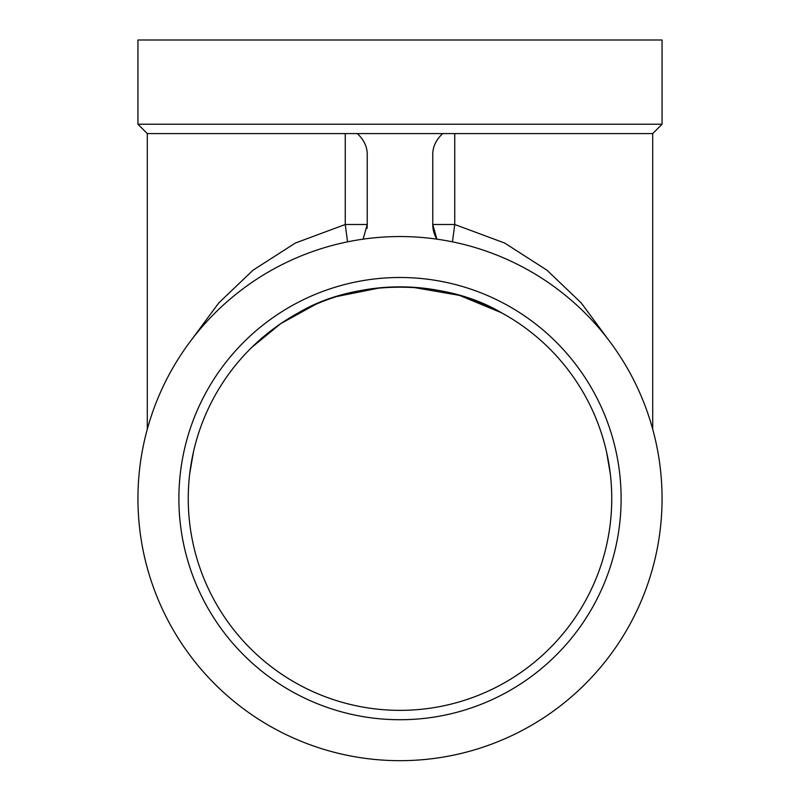 <?xml version="1.0" encoding="UTF-8"?>
<svg xmlns="http://www.w3.org/2000/svg" width="800" height="800" viewBox="0 0 800 800"><rect width="100%" height="100%" fill="white"/><g stroke="black" fill="none" stroke-linecap="round" stroke-linejoin="round"><path stroke-width="1.2" d="M452.45 241.85L454.75 224.5L454.75 133.59L432.76 133.59L652.7 133.59L662.06 124.23L137.94 124.23L147.3 133.59L147.3 429.2M170.02 372.97A262.06 262.06 0 0 1 525.64 268.63A262.06 262.06 0 0 1 629.98 624.25A262.06 262.06 0 0 1 274.36 728.59A262.06 262.06 0 0 1 170.02 372.97M432.76 133.59L147.3 133.59M662.06 124.23L662.06 40L137.94 40L137.94 124.23M442.67 133.59C435.93 139.91 432.62 147.05 432.76 155L432.76 224.5L436.89 239.16A28.08 28.08 180 0 1 432.76 224.5A28.08 28.08 0 0 0 436.89 239.16M432.76 224.5L454.75 224.5L504.64 243.03L546.92 270.16L581.24 302.94L608.13 339.37M357.33 133.59C364.07 139.91 367.38 147.05 367.24 155L367.24 224.5L363.11 239.16M191.87 339.37L218.76 302.94L253.08 270.16L295.37 243.03L345.25 224.5L367.24 224.5A28.08 28.08 0 0 1 366.95 228.53A28.08 28.08 0 0 0 367.24 224.5M347.55 241.85L345.25 224.5L345.25 133.59M412.21 287.21L459.47 295.38L501.52 312.78C444.44 278.67 355.54 278.68 298.48 312.78M611.53 488.93L611.36 485.61L611.53 488.93M610.31 473.94L606.61 452.21M610.29 473.77L608.32 460.64M251.8 347.36L280.72 323.64L315.63 304.39M336.69 296.54L380.54 287.75M188.47 488.93L188.64 485.61M189.71 473.77L193.45 451.93M293.99 692.66A221.12 221.12 0 0 1 205.95 392.6A221.12 221.12 0 0 1 506.01 304.56A221.12 221.12 0 0 1 594.05 604.62A221.12 221.12 0 0 1 293.99 692.66M501.52 312.78A211.76 211.76 0 0 1 585.83 600.13A211.76 211.76 0 0 1 298.48 684.44A211.76 211.76 0 0 1 214.17 397.09A211.76 211.76 0 0 1 501.52 312.78M652.7 133.59L652.7 429.2"/></g></svg>
